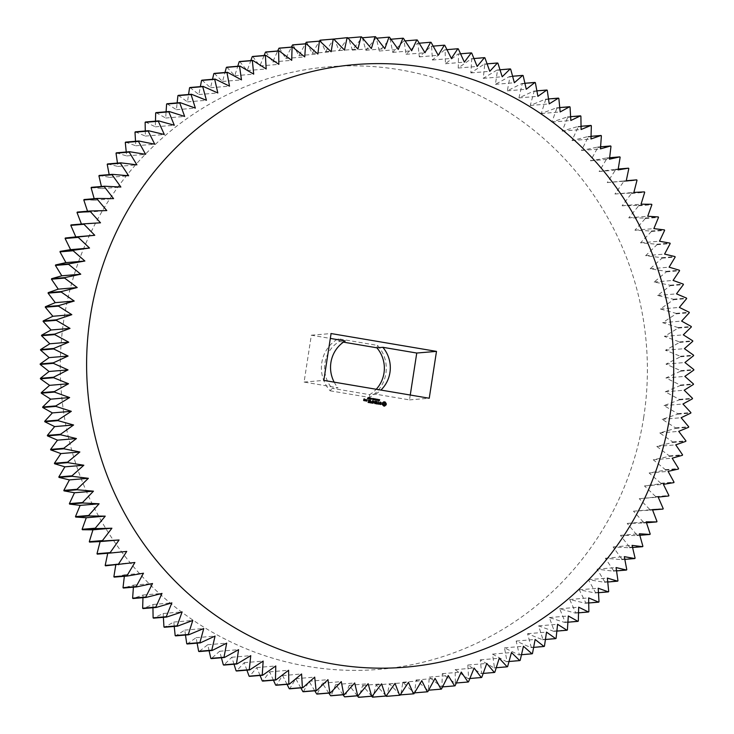 <?xml version="1.0" encoding="UTF-8"?>
<svg xmlns="http://www.w3.org/2000/svg" width="734" height="734" viewBox="0 0 734 734"><rect width="100%" height="100%" fill="white"/><g stroke="black" fill="none" stroke-linecap="round" stroke-linejoin="round"><path stroke-width="0.55" stroke-dasharray="3.67 2.75" d="M330.144 390.809L369.477 397.461A33.425 32.443 85.2 0 0 377.542 345.402L338.2 338.75A33.425 32.443 85.2 0 0 330.144 390.809L332.062 388.304A30.782 29.883 85.2 0 1 339.319 341.448L343.429 342.145M643.736 417.132A302.344 293.49 -94.8 0 1 168.903 601.908A302.344 293.49 -94.8 0 1 248.881 85.272A302.344 293.49 -94.8 0 1 643.736 417.132M338.2 338.75L339.319 341.448L345.264 340.952M377.542 345.402L376.881 347.806M369.477 397.461L369.624 394.663L332.062 388.304L338.007 387.809L304.087 382.065L311.335 335.209L330.328 338.42M410.26 395.03L409.499 399.892L375.579 394.158L369.624 394.663A30.782 29.883 85.2 0 0 376.23 389.268M333.933 38.792A329.832 320.171 -94.8 0 1 334.429 38.755L338.961 50.609L347.879 37.984A329.832 320.171 -94.8 0 1 348.375 37.966L352.412 50.151L361.853 37.81A329.832 320.171 -94.8 0 1 362.348 37.81L365.871 50.288L375.817 38.26A329.832 320.171 -94.8 0 1 376.313 38.287L379.313 51.031L389.754 39.333A329.832 320.171 -94.8 0 1 390.249 39.379L392.718 52.38L403.636 41.031A329.832 320.171 -94.8 0 1 404.131 41.104L406.049 54.334L417.435 43.352A329.832 320.171 -94.8 0 1 417.921 43.453L419.298 56.876L431.124 46.297A329.832 320.171 -94.8 0 1 431.61 46.407L432.418 60.014L444.685 49.848A329.832 320.171 -94.8 0 1 445.162 49.985L445.4 63.739L458.08 54.004A329.832 320.171 -94.8 0 1 458.557 54.16L458.218 68.042L471.292 58.757A329.832 320.171 -94.8 0 1 471.76 58.931L470.843 72.914L484.293 64.097A329.832 320.171 -94.8 0 1 484.752 64.298L483.247 78.345L497.056 70.014A329.832 320.171 -94.8 0 1 497.505 70.235L495.422 84.337L509.561 76.501A329.832 320.171 -94.8 0 1 509.992 76.74L507.322 90.86L521.773 83.538A329.832 320.171 -94.8 0 1 522.204 83.795L518.947 97.916L533.691 91.117A329.832 320.171 -94.8 0 1 534.104 91.392L530.26 105.476L545.27 99.228A329.832 320.171 -94.8 0 1 545.674 99.521L541.242 113.541L556.5 107.843A329.832 320.171 -94.8 0 1 556.895 108.155L551.876 122.092L567.364 116.954A329.832 320.171 -94.8 0 1 567.74 117.284L562.143 131.111L577.823 126.542A329.832 320.171 -94.8 0 1 578.19 126.89L572.015 140.579L587.87 136.588A329.832 320.171 -94.8 0 1 588.218 136.946L581.484 150.479L597.485 147.075A329.832 320.171 -94.8 0 1 597.825 147.451L590.531 160.792L606.651 157.975A329.832 320.171 -94.8 0 1 606.972 158.37L599.127 171.499L615.349 169.279A329.832 320.171 -94.8 0 1 615.652 169.692L607.266 182.583L623.561 180.968A329.832 320.171 -94.8 0 1 623.845 181.39L614.927 194.015L631.277 193.005A329.832 320.171 -94.8 0 1 631.534 193.437L622.102 205.777L638.47 205.373A329.832 320.171 -94.8 0 1 638.718 205.814L628.763 217.851L645.131 218.053A329.832 320.171 -94.8 0 1 645.36 218.503L634.919 230.21L651.26 231.017A329.832 320.171 -94.8 0 1 651.462 231.476L640.543 242.826L656.829 244.238A329.832 320.171 -94.8 0 1 657.013 244.706L645.626 255.689L661.829 257.698A329.832 320.171 -94.8 0 1 662.004 258.175L650.168 268.763L666.261 271.36A329.832 320.171 -94.8 0 1 666.408 271.846L654.15 282.021L670.114 285.214A329.832 320.171 -94.8 0 1 670.243 285.709L657.563 295.444L673.372 299.215A329.832 320.171 -94.8 0 1 673.482 299.72L660.407 309.005L676.042 313.354A329.832 320.171 -94.8 0 1 676.124 313.858L662.674 322.676L678.106 327.593A329.832 320.171 -94.8 0 1 678.161 328.098L664.362 336.438L679.565 341.916A329.832 320.171 -94.8 0 1 679.601 342.42L665.463 350.256L680.409 356.274A329.832 320.171 -94.8 0 1 680.436 356.788L665.977 364.11L680.657 370.661A329.832 320.171 -94.8 0 1 680.657 371.175L665.912 377.964L680.29 385.047A329.832 320.171 -94.8 0 1 680.262 385.552L665.252 391.809L679.317 399.388A329.832 320.171 -94.8 0 1 679.271 399.902L664.004 405.599L677.73 413.673A329.832 320.171 -94.8 0 1 677.665 414.178L662.178 419.325L675.546 427.876A329.832 320.171 -94.8 0 1 675.454 428.381L659.774 432.95L672.757 441.96A329.832 320.171 -94.8 0 1 672.647 442.455L656.792 446.446L669.371 455.906A329.832 320.171 -94.8 0 1 669.243 456.392L653.242 459.796L665.408 469.677A329.832 320.171 -94.8 0 1 665.252 470.164L649.122 472.971L660.857 483.256A329.832 320.171 -94.8 0 1 660.683 483.734L644.461 485.945L655.728 496.615A329.832 320.171 -94.8 0 1 655.535 497.083L639.241 498.698L650.049 509.726A329.832 320.171 -94.8 0 1 649.838 510.185L633.488 511.194L643.81 522.571A329.832 320.171 -94.8 0 1 643.58 523.021L627.212 523.425L637.039 535.123A329.832 320.171 -94.8 0 1 636.791 535.563L620.423 535.361L629.735 547.353A329.832 320.171 -94.8 0 1 629.469 547.775L613.129 546.968L621.918 559.235A329.832 320.171 -94.8 0 1 621.634 559.647L605.348 558.244L613.606 570.758A329.832 320.171 -94.8 0 1 613.303 571.162L597.1 569.153L604.816 581.897A329.832 320.171 -94.8 0 1 604.495 582.282L588.393 579.676L595.558 592.622A329.832 320.171 -94.8 0 1 595.219 592.989L579.254 589.797L585.851 602.917A329.832 320.171 -94.8 0 1 585.493 603.275L569.685 599.504L575.713 612.771A329.832 320.171 -94.8 0 1 575.346 613.11L559.712 608.761L565.171 622.157A329.832 320.171 -94.8 0 1 564.785 622.478L549.353 617.56L554.234 631.047A329.832 320.171 -94.8 0 1 553.84 631.359L538.637 625.882L542.931 639.452A329.832 320.171 -94.8 0 1 542.518 639.736L527.572 633.717L531.278 647.333A329.832 320.171 -94.8 0 1 530.856 647.599L516.176 641.048L519.296 654.673A329.832 320.171 -94.8 0 1 518.865 654.93L504.487 647.847L507.02 661.481A329.832 320.171 -94.8 0 1 506.579 661.71L492.514 654.122L494.459 667.72A329.832 320.171 -94.8 0 1 494.01 667.931L480.293 659.857L481.651 673.39A329.832 320.171 -94.8 0 1 481.192 673.583L467.824 665.032L468.604 678.473A329.832 320.171 -94.8 0 1 468.136 678.647L455.153 669.637L455.355 682.978A329.832 320.171 -94.8 0 1 454.878 683.125L442.299 673.665L441.923 686.868A329.832 320.171 -94.8 0 1 441.446 686.996L429.28 677.115L428.335 690.153A329.832 320.171 -94.8 0 1 427.849 690.263L416.123 679.978L414.618 692.832A329.832 320.171 -94.8 0 1 414.132 692.914L402.856 682.244L400.801 694.887A329.832 320.171 -94.8 0 1 400.305 694.942M400.269 694.905L389.506 683.914L386.91 696.318M386.102 696.015L376.092 684.978L372.964 697.126M371.698 696.236L362.642 685.446L358.99 697.3M357.339 695.814L349.182 685.308L345.026 696.85M343.053 694.768L335.732 684.556L331.089 695.777M328.85 693.098L322.336 683.207L317.207 694.07M314.767 690.795L308.996 681.262L303.399 691.749M300.821 687.877L295.756 678.711L289.71 688.813M287.04 684.345L282.627 675.574L276.158 685.262M273.443 680.207L269.644 671.849L262.763 681.106M260.056 675.464L256.836 667.555L249.551 676.353M246.899 670.142L244.211 662.674L236.55 671.014M234.008 664.233L231.797 657.242L223.787 665.087M221.402 657.756L219.631 651.26L211.282 658.609M209.089 650.728L207.731 644.736L199.061 651.572M197.116 643.149L196.106 637.681L187.152 643.984M185.491 635.048L184.794 630.111L175.573 635.883M174.242 626.432L173.811 622.047L164.343 627.267M163.388 617.322L163.168 613.505L153.479 618.156M152.947 607.734L152.911 604.486L143.02 608.569M142.956 597.678L143.029 595.017L132.964 598.522M133.414 587.191L133.56 585.117L123.349 588.035M124.349 576.273L124.523 574.805L114.183 577.126M115.779 564.96L115.926 564.097L105.494 565.822M107.733 553.262L97.283 554.142M71.005 224.916L81.428 224.044M77.263 212.089L87.841 212.163L87.529 211.218M84.052 199.547L94.631 200.235L94.191 198.694M91.374 187.326L101.925 188.62L101.42 186.482M99.209 175.454L109.696 177.353L109.173 174.619M107.531 163.948L117.945 166.444L117.458 163.113M116.348 152.828L126.652 155.92L126.248 151.993M125.624 142.112L135.799 145.791L135.524 141.286M135.34 131.836L145.369 136.093L145.277 131.001M145.497 122L155.342 126.835L155.47 121.156M156.058 112.632L165.691 118.036L166.095 111.788M167.003 103.751L176.417 109.705L177.133 102.898M178.316 95.365L187.482 101.879L188.565 94.512M189.987 87.511L198.868 94.548L200.364 86.63M201.969 80.18L210.557 87.741L212.511 79.29M214.264 73.4L222.53 81.465L224.98 72.501M226.834 67.179L234.761 75.74L237.752 66.262M239.651 61.528L247.22 70.565L250.808 60.592M252.707 56.463L259.891 65.959L264.121 55.5M265.965 51.986L272.754 61.922L277.672 51.004M279.397 48.114L285.774 58.472L291.435 47.095M292.985 44.847L298.931 55.61L305.381 43.801M306.711 42.196L312.198 53.343L319.501 41.113M320.529 40.159L325.547 51.674L333.731 39.095M334.181 382.157A30.782 29.883 85.2 0 0 338.007 387.809M375.579 394.158A30.782 29.883 85.2 0 0 380.909 390.066M662.178 419.325L681.134 417.729M675.546 427.876L688.703 426.766M675.454 428.381L688.611 427.271M659.774 432.95L678.721 431.353M672.757 441.96L685.914 440.85M672.647 442.455L685.804 441.354M656.792 446.446L675.739 444.85M669.371 455.906L682.537 454.796M669.243 456.392L682.4 455.291M653.242 459.796L672.188 458.199M665.408 469.677L678.565 468.567M665.252 470.164L678.409 469.054M649.122 472.971L668.078 471.375M660.857 483.256L674.014 482.146M660.683 483.734L673.84 482.623M644.461 485.945L663.408 484.357M655.728 496.615L668.894 495.505M655.535 497.083L668.702 495.982M639.241 498.698L658.187 497.101M650.049 509.726L663.206 508.625M649.838 510.185L652.572 509.956M633.488 511.194L652.434 509.607M643.81 522.571L656.976 521.461M643.58 523.021L646.471 522.782M627.212 523.425L646.159 521.837M637.039 535.123L650.196 534.013M636.791 535.563L639.809 535.306M620.423 535.361L639.369 533.765M629.735 547.353L642.892 546.243M629.469 547.775L632.58 547.518M613.129 546.968L632.075 545.38M621.918 559.235L635.084 558.134M621.634 559.647L624.827 559.381M605.348 558.244L624.304 556.647M613.606 570.758L626.772 569.648M613.303 571.162L616.542 570.887M597.1 569.153L616.055 567.556M604.816 581.897L617.973 580.787M604.495 582.282L607.752 582.007M588.393 579.676L607.348 578.08M595.558 592.622L608.715 591.512M595.219 592.989L598.476 592.714M579.254 589.797L598.201 588.209M585.851 602.917L599.008 601.816M585.493 603.275L588.723 602.999M569.685 599.504L588.631 597.907M575.713 612.771L588.87 611.661M575.346 613.11L578.53 612.844M559.712 608.761L578.658 607.165M565.171 622.157L578.328 621.047M564.785 622.478L567.905 622.212M549.353 617.56L568.309 615.964M554.234 631.047L567.391 629.946M553.84 631.359L556.867 631.102M538.637 625.882L557.583 624.295M542.931 639.452L556.088 638.341M542.518 639.736L545.435 639.488M527.572 633.717L546.518 632.121M531.278 647.333L544.435 646.223M530.856 647.599L533.636 647.37M516.176 641.048L535.132 639.452M519.296 654.673L532.462 653.572M518.865 654.93L521.489 654.71M504.487 647.847L523.443 646.259M507.02 661.481L520.177 660.371M506.579 661.71L509.02 661.499M492.514 654.122L511.47 652.535M494.459 667.72L507.616 666.61M494.01 667.931L496.248 667.738M480.293 659.857L499.239 658.26M481.651 673.39L494.808 672.28M481.192 673.583L483.192 673.408M467.824 665.032L486.78 663.435M468.604 678.473L481.761 677.372M468.136 678.647L469.879 678.5M455.153 669.637L474.109 668.041M455.355 682.978L468.512 681.868M454.878 683.125L456.328 682.996M442.299 673.665L461.246 672.078M441.923 686.868L455.08 685.767M441.446 686.996L442.565 686.905M429.28 677.115L448.226 675.528M428.335 690.153L441.492 689.052M427.849 690.263L428.619 690.199M416.123 679.978L435.069 678.39M414.618 692.832L427.775 691.722M402.856 682.244L421.802 680.657M400.801 694.887L413.958 693.777M389.506 683.914L408.453 682.326M376.092 684.978L395.039 683.391M362.642 685.446L381.588 683.849M349.182 685.308L368.129 683.712M335.732 684.556L354.687 682.969M322.336 683.207L341.282 681.62M308.996 681.262L327.951 679.666M295.756 678.711L314.702 677.124M282.627 675.574L301.582 673.986M269.644 671.849L288.6 670.261M256.836 667.555L275.782 665.958M244.211 662.674L263.157 661.086M231.797 657.242L250.753 655.655M219.631 651.26L238.578 649.663M207.731 644.736L226.678 643.14M196.106 637.681L215.053 636.084M184.794 630.111L203.74 628.524M173.811 622.047L192.758 620.459M163.168 613.505L182.124 611.908M152.911 604.486L171.857 602.889M143.029 595.017L161.985 593.421M133.56 585.117L152.516 583.521M124.523 574.805L143.469 573.208M115.926 564.097L134.873 562.501M107.788 553.014L126.734 551.418M81.566 224.393L100.512 222.806M87.841 212.163L106.788 210.575M94.631 200.235L113.577 198.639M101.925 188.62L120.871 187.032M109.696 177.353L128.652 175.756M117.945 166.444L136.9 164.847M126.652 155.92L145.607 154.323M135.799 145.791L154.746 144.203M145.369 136.093L164.315 134.496M155.342 126.835L174.288 125.239M165.691 118.036L184.647 116.44M176.417 109.705L195.363 108.118M187.482 101.879L206.428 100.283M198.868 94.548L217.824 92.952M210.557 87.741L229.513 86.153M222.53 81.465L241.486 79.878M234.761 75.74L253.707 74.143M247.22 70.565L266.176 68.968M259.891 65.959L278.847 64.363M272.754 61.922L291.701 60.335M285.774 58.472L304.72 56.885M298.931 55.61L317.877 54.022M312.198 53.343L331.144 51.756M325.547 51.674L344.494 50.086M334.429 38.755L347.586 37.645M338.961 50.609L357.908 49.022M348.375 37.966L361.532 36.865M352.412 50.151L371.358 48.554M362.348 37.81L375.505 36.709M365.871 50.288L384.818 48.692M375.817 38.26L376.661 38.186M376.313 38.287L389.47 37.177M379.313 51.031L398.268 49.444M389.754 39.333L390.947 39.232M390.249 39.379L403.406 38.278M392.718 52.38L411.664 50.793M403.636 41.031L405.15 40.902M404.131 41.104L417.288 40.003M406.049 54.334L425.004 52.738M417.435 43.352L419.233 43.205M417.921 43.453L431.087 42.343M419.298 56.876L438.244 55.289M431.124 46.297L433.179 46.123M431.61 46.407L444.767 45.306M432.418 60.014L451.373 58.426M444.685 49.848L446.96 49.655M445.162 49.985L458.319 48.875M445.4 63.739L464.356 62.151M458.08 54.004L460.557 53.793M458.557 54.16L471.714 53.059M458.218 68.042L477.164 66.445M471.292 58.757L473.944 58.536M471.76 58.931L484.917 57.83M470.843 72.914L489.789 71.326M484.293 64.097L487.101 63.858M484.752 64.298L497.909 63.188M483.247 78.345L502.203 76.758M497.056 70.014L499.992 69.767M497.505 70.235L510.662 69.134M495.422 84.337L514.369 82.74M509.561 76.501L512.598 76.244M509.992 76.74L523.159 75.63M507.322 90.86L526.269 89.264M521.773 83.538L524.911 83.272M522.204 83.795L535.361 82.694M518.947 97.916L537.894 96.319M533.691 91.117L536.884 90.851M534.104 91.392L547.261 90.291M530.26 105.476L549.206 103.889M545.27 99.228L548.509 98.952M545.674 99.521L558.831 98.411M541.242 113.541L560.189 111.953M556.5 107.843L559.758 107.568M556.895 108.155L570.052 107.045M551.876 122.092L570.832 120.495M567.364 116.954L570.612 116.678M567.74 117.284L580.897 116.174M562.143 131.111L581.089 129.514M577.823 126.542L581.053 126.266M578.19 126.89L591.347 125.78M572.015 140.579L590.971 138.983M587.87 136.588L591.044 136.322M588.218 136.946L601.385 135.845M581.484 150.479L600.44 148.883M597.485 147.075L600.586 146.809M597.825 147.451L610.982 146.341M590.531 160.792L609.477 159.195M606.651 157.975L609.651 157.727M606.972 158.37L620.129 157.269M599.127 171.499L618.074 169.903M615.349 169.279L618.221 169.04M615.652 169.692L628.809 168.581M607.266 182.583L626.212 180.986M623.561 180.968L626.267 180.738M623.845 181.39L637.002 180.28M614.927 194.015L633.873 192.418M631.277 193.005L644.434 191.895M631.534 193.437L644.7 192.326M622.102 205.777L641.048 204.18M638.47 205.373L651.627 204.263M638.718 205.814L651.875 204.713M628.763 217.851L647.718 216.255M645.131 218.053L658.288 216.943M645.36 218.503L658.517 217.402M634.919 230.21L653.866 228.613M651.26 231.017L664.417 229.907M651.462 231.476L664.619 230.375M640.543 242.826L659.49 241.238M656.829 244.238L669.986 243.128M657.013 244.706L670.17 243.605M645.626 255.689L664.582 254.092M661.829 257.698L674.996 256.588M662.004 258.175L675.161 257.074M650.168 268.763L669.114 267.167M666.261 271.36L679.427 270.259M666.408 271.846L679.574 270.745M654.15 282.021L673.096 280.425M670.114 285.214L683.271 284.104M670.243 285.709L683.4 284.599M657.563 295.444L676.509 293.848M673.372 299.215L686.538 298.114M673.482 299.72L686.639 298.61M660.407 309.005L679.354 307.408M676.042 313.354L689.198 312.253M676.124 313.858L689.281 312.748M662.674 322.676L681.62 321.088M678.106 327.593L691.263 326.492M678.161 328.098L691.327 326.997M664.362 336.438L683.308 334.842M679.565 341.916L692.722 340.805M679.601 342.42L692.758 341.31M665.463 350.256L684.409 348.659M680.409 356.274L693.575 355.173M680.436 356.788L693.593 355.678M665.977 364.11L684.932 362.513M680.657 370.661L693.813 369.56M680.657 371.175L693.813 370.064M665.912 377.964L684.859 376.377M680.29 385.047L693.446 383.937M680.262 385.552L693.428 384.442M665.252 391.809L684.198 390.213M679.317 399.388L692.474 398.287M679.271 399.902L692.428 398.791M664.004 405.599L682.959 404.012M677.73 413.673L690.887 412.572M677.665 414.178L690.822 413.077M304.087 382.065L323.822 380.405M311.335 335.209L331.08 333.548M409.499 399.892L429.243 398.241M379.203 400.48L378.918 399.599M379.047 400.681L378.57 400.553M379.616 399.975L379.01 399.764M378.441 400.562L377.597 400.369L377.909 399.746M376.404 400.213L376.57 399.149M377.047 400.324L376.652 399.645M377.065 400.002L377.184 399.25M376.267 399.681L375.624 399.599M374.964 399.452L374.634 398.819M375.166 400.002L375.138 399.516M383.075 405.388L383.065 405.856M382.836 402.764L382.286 402.874M383.24 402.544L382.735 402.773M384.093 401.792L383.13 402.553M379.845 404.443L380.322 404.553M380.093 402.333L381.01 402.718M380.781 404.113L380.295 404.278M380.111 402.076L379.368 402.994L380.735 403.764M378.441 401.837L377.955 403.883M377.386 404.03L378.808 404.296M375.496 403.709L376.68 403.939M375.836 401.351L376.872 401.792L376.753 402.59M376.817 402.847L376.588 403.645M375.918 402.7L376.707 402.856M373.349 399.7L373.514 398.635M373.991 399.81L373.597 399.122M374.01 399.489L374.129 398.736M373.083 399.654L372.193 399.397L372.487 398.479M372.11 398.975L371.459 398.892M370.89 399.305L370.413 398.92L370.853 398.167M369.853 399.131L369.817 397.993M368.661 398.901L368.697 398.012M367.798 398.782L367.33 398.213L367.853 397.672M374.67 403.498L373.982 401.984M373.166 401.012L372.725 403.131M375.074 401.259L374.634 402.957M374.028 401.626L373.065 402.691M370.881 402.929L372.083 403.131M372.45 400.819L372.129 401.81M372.193 402.067L371.964 402.865M371.303 401.911L372.092 402.076M370.431 400.553L370 402.663M368.129 402.461L369.33 402.663M369.441 401.599L369.211 402.397M368.468 400.103L369.505 400.544L369.376 401.342M368.551 401.452L369.34 401.608M366.147 399.819L365.881 400.892L366.771 401.149M365.734 399.681L365.009 400.581M364.477 400.764L363.715 400.636M363.835 399.048L363.504 400.489M363.963 399.232L364.624 399.525M383.873 402.929L385.139 403.718L384.377 405.021M370.817 399.113L370.927 398.378M369.78 398.938L369.89 398.204M366.284 400.002L366.651 400.892M363.844 400.012L364.275 400.489"/><path stroke-width="1.1" d="M343.429 342.145L376.881 347.806A30.782 29.883 85.2 0 1 376.23 389.268M626.267 180.738L636.717 179.858A329.832 320.171 -94.8 0 1 637.002 180.28L633.873 192.418L644.434 191.895A329.832 320.171 -94.8 0 1 644.7 192.326L641.048 204.18L651.627 204.263A329.832 320.171 -94.8 0 1 651.875 204.713L647.718 216.255L658.288 216.943A329.832 320.171 -94.8 0 1 658.517 217.402L653.866 228.613L664.417 229.907A329.832 320.171 -94.8 0 1 664.619 230.375L659.49 241.238L669.986 243.128A329.832 320.171 -94.8 0 1 670.17 243.605L664.582 254.092L674.996 256.588A329.832 320.171 -94.8 0 1 675.161 257.074L669.114 267.167L679.427 270.259A329.832 320.171 -94.8 0 1 679.574 270.745L673.096 280.425L683.271 284.104A329.832 320.171 -94.8 0 1 683.4 284.599L676.509 293.848L686.538 298.114A329.832 320.171 -94.8 0 1 686.639 298.61L679.354 307.408L689.198 312.253A329.832 320.171 -94.8 0 1 689.281 312.748L681.62 321.088L691.263 326.492A329.832 320.171 -94.8 0 1 691.327 326.997L683.308 334.842L692.722 340.805A329.832 320.171 -94.8 0 1 692.758 341.31L684.409 348.659L693.575 355.173A329.832 320.171 -94.8 0 1 693.593 355.678L684.932 362.513L693.813 369.56A329.832 320.171 -94.8 0 1 693.813 370.064L684.859 376.377L693.446 383.937A329.832 320.171 -94.8 0 1 693.428 384.442L684.198 390.213L692.474 398.287A329.832 320.171 -94.8 0 1 692.428 398.791L682.959 404.012L690.887 412.572A329.832 320.171 -94.8 0 1 690.822 413.077L681.134 417.729L688.703 426.766A329.832 320.171 -94.8 0 1 688.611 427.271L678.721 431.353L685.914 440.85A329.832 320.171 -94.8 0 1 685.804 441.354L675.739 444.85L682.537 454.796A329.832 320.171 -94.8 0 1 682.4 455.291L672.188 458.199L678.565 468.567A329.832 320.171 -94.8 0 1 678.409 469.054L668.078 471.375L674.014 482.146A329.832 320.171 -94.8 0 1 673.84 482.623L663.408 484.357L668.894 495.505A329.832 320.171 -94.8 0 1 668.702 495.982L658.187 497.101L663.206 508.625A329.832 320.171 -94.8 0 1 662.995 509.084L652.434 509.607L656.976 521.461A329.832 320.171 -94.8 0 1 656.737 521.911L646.159 521.837L650.196 534.013A329.832 320.171 -94.8 0 1 649.948 534.453L639.369 533.765L642.892 546.243A329.832 320.171 -94.8 0 1 642.626 546.674L632.075 545.38L635.084 558.134A329.832 320.171 -94.8 0 1 634.791 558.546L624.304 556.647L626.772 569.648A329.832 320.171 -94.8 0 1 626.469 570.052L616.055 567.556L617.973 580.787A329.832 320.171 -94.8 0 1 617.652 581.172L607.348 578.08L608.715 591.512A329.832 320.171 -94.8 0 1 608.376 591.888L598.201 588.209L599.008 601.816A329.832 320.171 -94.8 0 1 598.66 602.164L588.631 597.907L588.87 611.661A329.832 320.171 -94.8 0 1 588.503 612L578.658 607.165L578.328 621.047A329.832 320.171 -94.8 0 1 577.942 621.368L568.309 615.964L567.391 629.946A329.832 320.171 -94.8 0 1 566.997 630.249L557.583 624.295L556.088 638.341A329.832 320.171 -94.8 0 1 555.684 638.635L546.518 632.121L544.435 646.223A329.832 320.171 -94.8 0 1 544.013 646.489L535.132 639.452L532.462 653.572A329.832 320.171 -94.8 0 1 532.031 653.82L523.443 646.259L520.177 660.371A329.832 320.171 -94.8 0 1 519.736 660.6L511.47 652.535L507.616 666.61A329.832 320.171 -94.8 0 1 507.166 666.821L499.239 658.26L494.808 672.28A329.832 320.171 -94.8 0 1 494.349 672.472L486.78 663.435L481.761 677.372A329.832 320.171 -94.8 0 1 481.293 677.537L474.109 668.041L468.512 681.868A329.832 320.171 -94.8 0 1 468.035 682.014L461.246 672.078L455.08 685.767A329.832 320.171 -94.8 0 1 454.603 685.886L448.226 675.528L441.492 689.052A329.832 320.171 -94.8 0 1 441.015 689.153L435.069 678.39L427.775 691.722A329.832 320.171 -94.8 0 1 427.289 691.804L421.802 680.657L413.958 693.777A329.832 320.171 -94.8 0 1 413.471 693.841L400.269 694.905M413.471 693.841L408.453 682.326L400.067 695.208L386.91 696.318A329.832 320.171 -94.8 0 1 386.414 696.355L386.102 696.015M400.067 695.208A329.832 320.171 -94.8 0 1 399.571 695.245L395.039 683.391L386.121 696.015L372.964 697.126A329.832 320.171 -94.8 0 1 372.468 697.135L371.698 696.236M386.121 696.015A329.832 320.171 -94.8 0 1 385.625 696.034L381.588 683.849L372.147 696.19L358.99 697.3A329.832 320.171 -94.8 0 1 358.495 697.291L357.339 695.814M372.147 696.19A329.832 320.171 -94.8 0 1 371.652 696.19L368.129 683.712L358.183 695.74L345.026 696.85A329.832 320.171 -94.8 0 1 344.53 696.823L343.053 694.768M358.183 695.74A329.832 320.171 -94.8 0 1 357.687 695.713L354.687 682.969L344.246 694.667L331.089 695.777A329.832 320.171 -94.8 0 1 330.594 695.722L328.85 693.098M344.246 694.667A329.832 320.171 -94.8 0 1 343.751 694.621L341.282 681.62L330.364 692.969L317.207 694.07A329.832 320.171 -94.8 0 1 316.712 693.997L314.767 690.795M330.364 692.969A329.832 320.171 -94.8 0 1 329.869 692.896L327.951 679.666L316.565 690.648L303.399 691.749A329.832 320.171 -94.8 0 1 302.913 691.657L300.821 687.877M316.565 690.648A329.832 320.171 -94.8 0 1 316.079 690.547L314.702 677.124L302.876 687.703L289.71 688.813A329.832 320.171 -94.8 0 1 289.233 688.694L287.04 684.345M302.876 687.703A329.832 320.171 -94.8 0 1 302.39 687.593L301.582 673.986L289.315 684.152L276.158 685.262A329.832 320.171 -94.8 0 1 275.681 685.125L273.443 680.207M289.315 684.152A329.832 320.171 -94.8 0 1 288.838 684.015L288.6 670.261L275.92 679.996L262.763 681.106A329.832 320.171 -94.8 0 1 262.286 680.941L260.056 675.464M275.92 679.996A329.832 320.171 -94.8 0 1 275.443 679.84L275.782 665.958L262.708 675.243L249.551 676.353A329.832 320.171 -94.8 0 1 249.083 676.17L246.899 670.142M262.708 675.243A329.832 320.171 -94.8 0 1 262.24 675.069L263.157 661.086L249.707 669.903L236.55 671.014A329.832 320.171 -94.8 0 1 236.091 670.812L234.008 664.233M249.707 669.903A329.832 320.171 -94.8 0 1 249.248 669.702L250.753 655.655L236.944 663.986L223.787 665.087A329.832 320.171 -94.8 0 1 223.338 664.866L221.402 657.756M236.944 663.986A329.832 320.171 -94.8 0 1 236.495 663.765L238.578 649.663L224.439 657.499L211.282 658.609A329.832 320.171 -94.8 0 1 210.841 658.37L209.089 650.728M224.439 657.499A329.832 320.171 -94.8 0 1 224.008 657.26L226.678 643.14L212.227 650.462L199.061 651.572A329.832 320.171 -94.8 0 1 198.639 651.306L197.116 643.149M212.227 650.462A329.832 320.171 -94.8 0 1 211.796 650.205L215.053 636.084L200.309 642.883L187.152 643.984A329.832 320.171 -94.8 0 1 186.739 643.709L185.491 635.048M200.309 642.883A329.832 320.171 -94.8 0 1 199.896 642.608L203.74 628.524L188.73 634.772L175.573 635.883A329.832 320.171 -94.8 0 1 175.169 635.589L174.242 626.432M188.73 634.772A329.832 320.171 -94.8 0 1 188.326 634.479L192.758 620.459L177.5 626.157L164.343 627.267A329.832 320.171 -94.8 0 1 163.948 626.955L163.388 617.322M177.5 626.157A329.832 320.171 -94.8 0 1 177.105 625.845L182.124 611.908L166.636 617.046L153.479 618.156A329.832 320.171 -94.8 0 1 153.103 617.826L152.947 607.734M166.636 617.046A329.832 320.171 -94.8 0 1 166.26 616.716L171.857 602.889L156.177 607.458L143.02 608.569A329.832 320.171 -94.8 0 1 142.653 608.22L142.956 597.678M156.177 607.458A329.832 320.171 -94.8 0 1 155.81 607.11L161.985 593.421L146.13 597.412L132.964 598.522A329.832 320.171 -94.8 0 1 132.615 598.155L133.414 587.191M146.13 597.412A329.832 320.171 -94.8 0 1 145.782 597.054L152.516 583.521L136.515 586.925L123.349 588.035A329.832 320.171 -94.8 0 1 123.018 587.659L124.349 576.273M136.515 586.925A329.832 320.171 -94.8 0 1 136.175 586.549L143.469 573.208L127.349 576.025L114.183 577.126A329.832 320.171 -94.8 0 1 113.871 576.731L115.779 564.96M127.349 576.025A329.832 320.171 -94.8 0 1 127.028 575.63L134.873 562.501L105.494 565.822A329.832 320.171 -94.8 0 1 105.191 565.419L107.733 553.262M110.439 553.032L97.283 554.142A329.832 320.171 -94.8 0 1 96.998 553.72L100.127 541.582L89.566 542.105A329.832 320.171 -94.8 0 1 89.3 541.674L92.952 529.82L82.373 529.737A329.832 320.171 -94.8 0 1 82.125 529.287L86.282 517.745L75.712 517.057A329.832 320.171 -94.8 0 1 75.483 516.598L80.134 505.387L69.583 504.093A329.832 320.171 -94.8 0 1 69.381 503.625L74.51 492.762L64.014 490.872A329.832 320.171 -94.8 0 1 63.83 490.395L69.418 479.908L59.004 477.412A329.832 320.171 -94.8 0 1 58.839 476.926L64.886 466.833L54.573 463.741A329.832 320.171 -94.8 0 1 54.426 463.255L60.904 453.575L50.729 449.896A329.832 320.171 -94.8 0 1 50.6 449.401L57.491 440.152L47.462 435.886A329.832 320.171 -94.8 0 1 47.361 435.39L54.646 426.592L44.802 421.747A329.832 320.171 -94.8 0 1 44.719 421.252L52.38 412.912L42.737 407.508A329.832 320.171 -94.8 0 1 42.673 407.003L50.692 399.158L41.278 393.195A329.832 320.171 -94.8 0 1 41.242 392.69L49.591 385.341L40.425 378.827A329.832 320.171 -94.8 0 1 40.407 378.322L49.068 371.487L40.186 364.44A329.832 320.171 -94.8 0 1 40.186 363.936L49.141 357.623L40.553 350.063A329.832 320.171 -94.8 0 1 40.572 349.558L49.802 343.787L41.526 335.713A329.832 320.171 -94.8 0 1 41.572 335.209L51.041 329.988L43.113 321.428A329.832 320.171 -94.8 0 1 43.178 320.923L52.866 316.271L45.297 307.234A329.832 320.171 -94.8 0 1 45.389 306.729L55.279 302.647L48.086 293.15A329.832 320.171 -94.8 0 1 48.196 292.646L58.261 289.15L51.463 279.204A329.832 320.171 -94.8 0 1 51.6 278.709L61.812 275.8L55.435 265.433A329.832 320.171 -94.8 0 1 55.591 264.946L65.922 262.625L59.986 251.854A329.832 320.171 -94.8 0 1 60.16 251.377L70.592 249.643L65.106 238.495A329.832 320.171 -94.8 0 1 65.298 238.018L75.813 236.898L70.794 225.375A329.832 320.171 -94.8 0 1 71.005 224.916L84.162 223.815A329.832 320.171 -94.8 0 0 83.951 224.274L94.759 235.302L78.465 236.917A329.832 320.171 -94.8 0 0 78.272 237.385L89.539 248.055L73.317 250.266A329.832 320.171 -94.8 0 0 73.143 250.744L84.878 261.029L68.748 263.836A329.832 320.171 -94.8 0 0 68.592 264.323L80.758 274.204L64.757 277.608A329.832 320.171 -94.8 0 0 64.629 278.094L77.208 287.554L61.353 291.545A329.832 320.171 -94.8 0 0 61.243 292.04L74.226 301.05L58.546 305.619A329.832 320.171 -94.8 0 0 58.454 306.124L71.822 314.675L56.334 319.822A329.832 320.171 -94.8 0 0 56.27 320.327L69.996 328.401L54.729 334.098A329.832 320.171 -94.8 0 0 54.683 334.612L68.748 342.191L53.738 348.448A329.832 320.171 -94.8 0 0 53.71 348.953L68.088 356.036L53.343 362.825A329.832 320.171 -94.8 0 0 53.343 363.339L68.023 369.89L53.564 377.212A329.832 320.171 -94.8 0 0 53.591 377.726L68.537 383.744L54.399 391.58A329.832 320.171 -94.8 0 0 54.435 392.084L69.638 397.562L55.839 405.902A329.832 320.171 -94.8 0 0 55.894 406.407L71.326 411.324L57.876 420.142A329.832 320.171 -94.8 0 0 57.958 420.646L73.593 424.995L60.518 434.28A329.832 320.171 -94.8 0 0 60.628 434.785L76.437 438.556L63.757 448.291A329.832 320.171 -94.8 0 0 63.886 448.786L79.85 451.979L67.592 462.154A329.832 320.171 -94.8 0 0 67.739 462.64L83.832 465.237L71.996 475.825A329.832 320.171 -94.8 0 0 72.171 476.302L88.374 478.311L76.987 489.294A329.832 320.171 -94.8 0 0 77.171 489.761L93.457 491.174L82.538 502.524A329.832 320.171 -94.8 0 0 82.74 502.983L99.081 503.79L88.64 515.497A329.832 320.171 -94.8 0 0 88.869 515.947L105.237 516.149L95.282 528.186A329.832 320.171 -94.8 0 0 95.53 528.627L111.898 528.223L102.466 540.563A329.832 320.171 -94.8 0 0 102.723 540.995L119.073 539.985L110.155 552.61A329.832 320.171 -94.8 0 0 110.439 553.032L126.734 551.418L118.348 564.308A329.832 320.171 -94.8 0 0 118.651 564.721M81.428 224.044L77.024 212.539A329.832 320.171 -94.8 0 1 77.263 212.089L90.42 210.979A329.832 320.171 -94.8 0 0 90.19 211.429L100.512 222.806L84.162 223.815M87.529 211.218L83.804 199.987A329.832 320.171 -94.8 0 1 84.052 199.547L97.209 198.437A329.832 320.171 -94.8 0 0 96.961 198.877L106.788 210.575L90.42 210.979M94.191 198.694L91.108 187.757A329.832 320.171 -94.8 0 1 91.374 187.326L104.531 186.225A329.832 320.171 -94.8 0 0 104.265 186.647L113.577 198.639L97.209 198.437M101.42 186.482L98.916 175.866A329.832 320.171 -94.8 0 1 99.209 175.454L112.366 174.353A329.832 320.171 -94.8 0 0 112.082 174.765L120.871 187.032L104.531 186.225M109.173 174.619L107.228 164.352A329.832 320.171 -94.8 0 1 107.531 163.948L120.697 162.838A329.832 320.171 -94.8 0 0 120.394 163.242L128.652 175.756L112.366 174.353M117.458 163.113L116.027 153.213A329.832 320.171 -94.8 0 1 116.348 152.828L129.505 151.718A329.832 320.171 -94.8 0 0 129.184 152.103L136.9 164.847L120.697 162.838M126.248 151.993L125.285 142.488A329.832 320.171 -94.8 0 1 125.624 142.112L138.781 141.011A329.832 320.171 -94.8 0 0 138.442 141.378L145.607 154.323L129.505 151.718M135.524 141.286L134.992 132.184A329.832 320.171 -94.8 0 1 135.34 131.836L148.507 130.725A329.832 320.171 -94.8 0 0 148.149 131.083L154.746 144.203L138.781 141.011M145.277 131.001L145.13 122.339A329.832 320.171 -94.8 0 1 145.497 122L158.654 120.89A329.832 320.171 -94.8 0 0 158.287 121.229L164.315 134.496L148.507 130.725M155.47 121.156L155.672 112.953A329.832 320.171 -94.8 0 1 156.058 112.632L169.215 111.522A329.832 320.171 -94.8 0 0 168.829 111.843L174.288 125.239L158.654 120.89M166.095 111.788L166.609 104.054A329.832 320.171 -94.8 0 1 167.003 103.751L180.16 102.641A329.832 320.171 -94.8 0 0 179.766 102.953L184.647 116.44L169.215 111.522M177.133 102.898L177.912 95.659A329.832 320.171 -94.8 0 1 178.316 95.365L191.482 94.264A329.832 320.171 -94.8 0 0 191.069 94.548L195.363 108.118L180.16 102.641M188.565 94.512L189.565 87.777A329.832 320.171 -94.8 0 1 189.987 87.511L203.144 86.401A329.832 320.171 -94.8 0 0 202.722 86.667L206.428 100.283L191.482 94.264M200.364 86.63L201.538 80.428A329.832 320.171 -94.8 0 1 201.969 80.18L215.135 79.07A329.832 320.171 -94.8 0 0 214.704 79.327L217.824 92.952L203.144 86.401M212.511 79.29L213.823 73.629A329.832 320.171 -94.8 0 1 214.264 73.4L227.421 72.29A329.832 320.171 -94.8 0 0 226.98 72.519L229.513 86.153L215.135 79.07M224.98 72.501L226.384 67.39A329.832 320.171 -94.8 0 1 226.834 67.179L239.99 66.069A329.832 320.171 -94.8 0 0 239.541 66.28L241.486 79.878L227.421 72.29M237.752 66.262L239.192 61.72A329.832 320.171 -94.8 0 1 239.651 61.528L252.808 60.417A329.832 320.171 -94.8 0 0 252.349 60.61L253.707 74.143L239.99 66.069M250.808 60.592L252.239 56.628A329.832 320.171 -94.8 0 1 252.707 56.463L265.864 55.353A329.832 320.171 -94.8 0 0 265.396 55.527L266.176 68.968L252.808 60.417M264.121 55.5L265.488 52.132A329.832 320.171 -94.8 0 1 265.965 51.986L279.122 50.875A329.832 320.171 -94.8 0 0 278.645 51.022L278.847 64.363L265.864 55.353M277.672 51.004L278.92 48.233A329.832 320.171 -94.8 0 1 279.397 48.114L292.554 47.004A329.832 320.171 -94.8 0 0 292.077 47.132L291.701 60.335L279.122 50.875M291.435 47.095L292.508 44.948A329.832 320.171 -94.8 0 1 292.985 44.847L306.151 43.737A329.832 320.171 -94.8 0 0 305.665 43.847L304.72 56.885L292.554 47.004M305.381 43.801L306.225 42.278A329.832 320.171 -94.8 0 1 306.711 42.196L319.868 41.086A329.832 320.171 -94.8 0 0 319.382 41.168L317.877 54.022L306.151 43.737M319.501 41.113L320.042 40.223A329.832 320.171 -94.8 0 1 320.529 40.159L333.695 39.058A329.832 320.171 -94.8 0 0 333.199 39.113L331.144 51.756L319.868 41.086M333.731 39.095L347.09 37.682L344.494 50.086L333.695 39.058M330.328 338.42L345.264 340.952A30.782 29.883 85.2 0 0 334.181 382.157M380.909 390.066A30.782 29.883 85.2 0 0 382.827 347.301L376.881 347.806M652.572 509.956L662.995 509.084M646.471 522.782L656.737 521.911M639.809 535.306L649.948 534.453M632.58 547.518L642.626 546.674M624.827 559.381L634.791 558.546M616.542 570.887L626.469 570.052M607.752 582.007L617.652 581.172M598.476 592.714L608.376 591.888M588.723 602.999L598.66 602.164M578.53 612.844L588.503 612M567.905 622.212L577.942 621.368M556.867 631.102L566.997 630.249M545.435 639.488L555.684 638.635M533.636 647.37L544.013 646.489M521.489 654.71L532.031 653.82M509.02 661.499L519.736 660.6M496.248 667.738L507.166 666.821M483.192 673.408L494.349 672.472M469.879 678.5L481.293 677.537M456.328 682.996L468.035 682.014M442.565 686.905L454.603 685.886M428.619 690.199L441.015 689.153M414.499 692.887L427.289 691.804M386.414 696.355L399.571 695.245M372.468 697.135L385.625 696.034M358.495 697.291L371.652 696.19M344.53 696.823L357.687 695.713M330.594 695.722L343.751 694.621M316.712 693.997L329.869 692.896M302.913 691.657L316.079 690.547M289.233 688.694L302.39 687.593M275.681 685.125L288.838 684.015M262.286 680.941L275.443 679.84M249.083 676.17L262.24 675.069M236.091 670.812L249.248 669.702M223.338 664.866L236.495 663.765M210.841 658.37L224.008 657.26M198.639 651.306L211.796 650.205M186.739 643.709L199.896 642.608M175.169 635.589L188.326 634.479M163.948 626.955L177.105 625.845M153.103 617.826L166.26 616.716M142.653 608.22L155.81 607.11M132.615 598.155L145.782 597.054M123.018 587.659L136.175 586.549M113.871 576.731L127.028 575.63M105.191 565.419L118.348 564.308M96.998 553.72L110.155 552.61M100.127 541.582L119.073 539.985M89.566 542.105L102.723 540.995M89.3 541.674L102.466 540.563M92.952 529.82L111.898 528.223M82.373 529.737L95.53 528.627M82.125 529.287L95.282 528.186M86.282 517.745L105.237 516.149M75.712 517.057L88.869 515.947M75.483 516.598L88.64 515.497M80.134 505.387L99.081 503.79M69.583 504.093L82.74 502.983M69.381 503.625L82.538 502.524M74.51 492.762L93.457 491.174M64.014 490.872L77.171 489.761M63.83 490.395L76.987 489.294M69.418 479.908L88.374 478.311M59.004 477.412L72.171 476.302M58.839 476.926L71.996 475.825M64.886 466.833L83.832 465.237M54.573 463.741L67.739 462.64M54.426 463.255L67.592 462.154M60.904 453.575L79.85 451.979M50.729 449.896L63.886 448.786M50.6 449.401L63.757 448.291M57.491 440.152L76.437 438.556M47.462 435.886L60.628 434.785M47.361 435.39L60.518 434.28M54.646 426.592L73.593 424.995M44.802 421.747L57.958 420.646M44.719 421.252L57.876 420.142M52.38 412.912L71.326 411.324M42.737 407.508L55.894 406.407M42.673 407.003L55.839 405.902M50.692 399.158L69.638 397.562M41.278 393.195L54.435 392.084M41.242 392.69L54.399 391.58M49.591 385.341L68.537 383.744M40.425 378.827L53.591 377.726M40.407 378.322L53.564 377.212M49.068 371.487L68.023 369.89M40.186 364.44L53.343 363.339M40.186 363.936L53.343 362.825M49.141 357.623L68.088 356.036M40.553 350.063L53.71 348.953M40.572 349.558L53.738 348.448M49.802 343.787L68.748 342.191M41.526 335.713L54.683 334.612M41.572 335.209L54.729 334.098M51.041 329.988L69.996 328.401M43.113 321.428L56.27 320.327M43.178 320.923L56.334 319.822M52.866 316.271L71.822 314.675M45.297 307.234L58.454 306.124M45.389 306.729L58.546 305.619M55.279 302.647L74.226 301.05M48.086 293.15L61.243 292.04M48.196 292.646L61.353 291.545M58.261 289.15L77.208 287.554M51.463 279.204L64.629 278.094M51.6 278.709L64.757 277.608M61.812 275.8L80.758 274.204M55.435 265.433L68.592 264.323M55.591 264.946L68.748 263.836M65.922 262.625L84.878 261.029M59.986 251.854L73.143 250.744M60.16 251.377L73.317 250.266M70.592 249.643L89.539 248.055M65.106 238.495L78.272 237.385M65.298 238.018L78.465 236.917M75.813 236.898L94.759 235.302M70.794 225.375L83.951 224.274M77.024 212.539L90.19 211.429M83.804 199.987L96.961 198.877M91.108 187.757L104.265 186.647M98.916 175.866L112.082 174.765M107.228 164.352L120.394 163.242M116.027 153.213L129.184 152.103M125.285 142.488L138.442 141.378M134.992 132.184L148.149 131.083M145.13 122.339L158.287 121.229M155.672 112.953L168.829 111.843M166.609 104.054L179.766 102.953M177.912 95.659L191.069 94.548M189.565 87.777L202.722 86.667M201.538 80.428L214.704 79.327M213.823 73.629L226.98 72.519M226.384 67.39L239.541 66.28M239.192 61.72L252.349 60.61M252.239 56.628L265.396 55.527M265.488 52.132L278.645 51.022M278.92 48.233L292.077 47.132M292.508 44.948L305.665 43.847M306.225 42.278L319.382 41.168M320.042 40.223L333.199 39.113M347.09 37.682A329.832 320.171 -94.8 0 1 347.586 37.645L357.908 49.022L361.036 36.874A329.832 320.171 -94.8 0 1 361.532 36.865L371.358 48.554L375.01 36.7A329.832 320.171 -94.8 0 1 375.505 36.709L384.818 48.692L388.974 37.15A329.832 320.171 -94.8 0 1 389.47 37.177L398.268 49.444L402.911 38.223A329.832 320.171 -94.8 0 1 403.406 38.278L411.664 50.793L416.793 39.93A329.832 320.171 -94.8 0 1 417.288 40.003L425.004 52.738L430.601 42.251A329.832 320.171 -94.8 0 1 431.087 42.343L438.244 55.289L444.29 45.187A329.832 320.171 -94.8 0 1 444.767 45.306L451.373 58.426L457.842 48.738A329.832 320.171 -94.8 0 1 458.319 48.875L464.356 62.151L471.237 52.894A329.832 320.171 -94.8 0 1 471.714 53.059L477.164 66.445L484.449 57.647A329.832 320.171 -94.8 0 1 484.917 57.83L489.789 71.326L497.45 62.986A329.832 320.171 -94.8 0 1 497.909 63.188L502.203 76.758L510.213 68.913A329.832 320.171 -94.8 0 1 510.662 69.134L514.369 82.74L522.718 75.391A329.832 320.171 -94.8 0 1 523.159 75.63L526.269 89.264L534.939 82.428A329.832 320.171 -94.8 0 1 535.361 82.694L537.894 96.319L546.848 90.016A329.832 320.171 -94.8 0 1 547.261 90.291L549.206 103.889L558.427 98.117A329.832 320.171 -94.8 0 1 558.831 98.411L560.189 111.953L569.657 106.733A329.832 320.171 -94.8 0 1 570.052 107.045L570.832 120.495L580.521 115.844A329.832 320.171 -94.8 0 1 580.897 116.174L581.089 129.514L590.98 125.431A329.832 320.171 -94.8 0 1 591.347 125.78L590.971 138.983L601.036 135.478A329.832 320.171 -94.8 0 1 601.385 135.845L600.44 148.883L610.651 145.965A329.832 320.171 -94.8 0 1 610.982 146.341L609.477 159.195L619.817 156.874A329.832 320.171 -94.8 0 1 620.129 157.269L618.074 169.903L628.506 168.178A329.832 320.171 -94.8 0 1 628.809 168.581L626.212 180.986L636.717 179.858M347.898 37.984L361.036 36.874M362.302 37.764L375.01 36.7M376.661 38.186L388.974 37.15M390.947 39.232L402.911 38.223M405.15 40.902L416.793 39.93M419.233 43.205L430.601 42.251M433.179 46.123L444.29 45.187M446.96 49.655L457.842 48.738M460.557 53.793L471.237 52.894M473.944 58.536L484.449 57.647M487.101 63.858L497.45 62.986M499.992 69.767L510.213 68.913M512.598 76.244L522.718 75.391M524.911 83.272L534.939 82.428M536.884 90.851L546.848 90.016M548.509 98.952L558.427 98.117M559.758 107.568L569.657 106.733M570.612 116.678L580.521 115.844M581.053 126.266L590.98 125.431M591.044 136.322L601.036 135.478M600.586 146.809L610.651 145.965M609.651 157.727L619.817 156.874M618.221 169.04L628.506 168.178M382.827 347.301L416.756 353.036L410.26 395.03M670.059 414.921A302.344 293.49 -94.8 0 1 195.216 599.696A302.344 293.49 -94.8 0 1 275.204 83.061A302.344 293.49 -94.8 0 1 670.059 414.921M331.08 333.548L323.822 380.405L429.243 398.241L436.491 351.384L331.08 333.548M416.756 353.036L436.491 351.384M378.772 400.039L379.689 399.718L379.028 399.837L379.405 400.645L378.772 400.039M378.918 399.599L379.561 399.911M379.184 399.746L378.946 400.691M378.634 400.305L379.203 400.48M377.625 400.232L378.606 399.47L378.441 400.562L377.625 400.232M376.404 400.213L376.579 399.122L377.175 399.993L377.542 399.287L377.368 400.379L376.753 399.635L376.404 400.213M375.725 399.59L376.303 399.47L375.725 399.59M374.964 399.452L374.615 398.791L375.606 398.957L375.441 400.048L375.239 399.507L374.468 399.883L374.964 399.452M384.662 406.104L386.323 404.324L385.286 402.085L383.799 401.828L382.396 402.865L382.157 404.397L383.91 406.122L385.965 405.076L386.194 403.544L385.185 402.085L384.093 401.792M381.019 404.306L381.129 403.617L379.753 402.838L381.185 402.516L380.157 402.058L379.469 402.984L380.781 404.113L379.414 404.076L381.019 404.306L381.019 403.627L379.652 402.847L380.194 402.333M378.955 404.021L378.313 403.911L378.515 401.773L378.056 403.874L377.267 403.874L379.065 404.177L378.212 403.92L378.441 401.837M376.781 403.929L377.258 401.7L375.872 401.333L376.973 401.782L376.854 402.581L375.808 402.544L376.817 402.847L376.689 403.636L375.386 403.553L376.781 403.929M373.349 399.7L373.523 398.608L374.12 399.479L374.487 398.773L374.312 399.865L373.698 399.113L373.349 399.7M372.331 398.929L373.248 398.562L373.083 399.654L372.331 398.929M372.597 398.47L373.147 398.571L372.982 399.635M371.56 398.883L372.138 398.764L371.56 398.883M370.523 398.911L371.376 398.369L371.248 399.213L370.523 398.911M370.853 398.167L371.312 398.819L370.78 399.314M369.486 398.736L370.34 398.195L370.211 399.039L369.486 398.736M369.817 397.993L370.275 398.645L369.743 399.14M368.578 397.966L369.321 397.892L369.174 398.837L368.661 398.901L368.578 397.966M367.431 398.443L368.312 397.727L367.743 398.076L368.129 398.727L367.431 398.443M367.762 398.048L368.184 398.47L367.688 398.791M373.065 403.232L374.083 401.975L372.945 403.278L373.239 400.957M374.083 401.975L374.927 403.48L375.138 401.204L374.744 402.948L374.147 401.581L373.166 402.682L373.423 401.058M370.881 402.929L372.303 403.03L372.523 400.764L372.239 401.801L371.184 401.764L372.193 402.067L372.074 402.856L370.881 402.929M370.22 402.819L370.587 400.434L370.22 402.819M368.129 402.461L369.551 402.571L369.78 400.296L368.34 400.186L369.606 400.535L369.486 401.333L368.431 401.296L369.441 401.599L369.321 402.397L368.129 402.461M366.147 399.819L365.982 400.883L366.844 401.159L367.156 399.984L366.147 399.819M365.605 400.947L365.807 399.626L364.77 400.507L365.605 400.947M364.477 400.764L364.064 399.223L364.844 399.223L363.981 398.947L363.614 400.48L364.477 400.764M378.606 399.47L378.34 400.544M376.753 399.635L376.551 400.241M377.542 399.287L377.267 400.36M377.175 399.993L376.836 399.168M375.239 399.507L374.707 399.929M375.606 398.957L375.34 400.03M375.202 399.342L374.955 398.846M380.368 404.535L380.918 404.315M379.955 404.186L379.478 403.883M381.01 402.718L380.111 402.076M380.405 404.269L379.854 404.195M378.056 403.874L377.395 403.783M376.707 403.911L377.148 401.7L375.836 401.351M376.689 403.636L375.514 403.471M376.854 402.581L375.927 402.452M373.698 399.113L373.505 399.727M374.487 398.773L374.212 399.846M374.12 399.479L373.78 398.654M369.064 398.048L368.872 398.626M368.606 397.8L369.211 397.901M374.725 403.544L375.074 401.259M373.166 402.682L373.312 401.067M374.744 402.948L374.065 401.608M372.083 403.131L372.45 400.819M372.074 402.856L370.89 402.682M372.239 401.801L371.312 401.672M370.184 402.764L370.514 400.489M369.33 402.663L369.78 400.461L368.468 400.103M369.321 402.397L368.138 402.223M369.486 401.333L368.56 401.204M367.055 399.837L366.266 399.736M366.771 401.149L367.055 399.993M365.578 400.911L365.734 399.681M364.394 400.746L364.064 399.223M364.734 399.076L363.945 398.966M383.965 405.04L383.093 403.801L384.396 402.902L385.121 404.544L383.57 404.884M371.028 398.369L370.817 399.113M369.853 398.204L369.918 398.929M366.651 400.892L366.284 400.002L366.881 400.076L366.651 400.892M364.275 400.489L363.844 400.012L364.275 400.489M366.761 400.883L366.156 400.801M366.266 400.792L366.385 399.993M364.385 400.48L363.78 400.406"/></g></svg>
